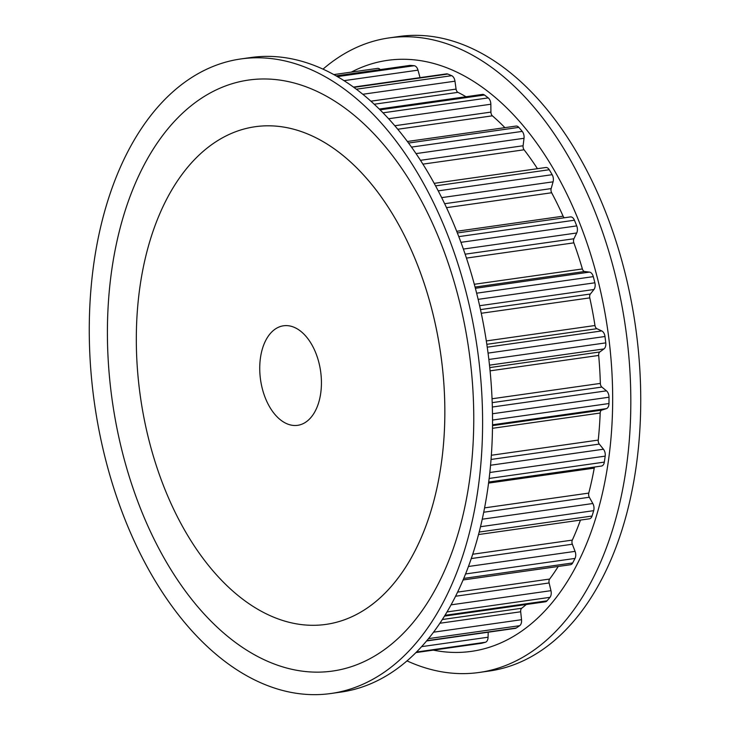 <?xml version="1.0" encoding="UTF-8"?>
<svg xmlns="http://www.w3.org/2000/svg" width="730" height="730" viewBox="0 0 730 730"><rect width="100%" height="100%" fill="white"/><g stroke="black" fill="none" stroke-linecap="round" stroke-linejoin="round"><path stroke-width="1.09" d="M433.337 650.138A298.47 180.1 -98.1 0 0 606.73 471.617A298.47 180.1 -98.1 0 0 522.388 124.748A298.47 180.1 -98.1 0 0 351.312 72.106M406.984 660.869A320.461 193.377 -98.1 0 0 479.163 672.467A320.461 193.377 -98.1 0 0 628.603 448.074A320.461 193.377 -98.1 0 0 533.885 107.064A320.461 193.377 -98.1 0 0 389.117 37.905A320.461 193.377 -98.1 0 0 323.016 69.131M479.163 672.467L489.091 671.062A320.461 193.377 -98.1 0 0 638.522 446.669A320.461 193.377 -98.1 0 0 543.813 105.658A320.461 193.377 -98.1 0 0 399.045 36.5L389.117 37.905M368.814 180.949A251.339 151.667 81.9 0 1 443.101 448.412A251.339 151.667 81.9 0 1 325.899 624.405A251.339 151.667 81.9 0 1 140.425 396.865A251.339 151.667 81.9 0 1 255.272 126.71A251.339 151.667 81.9 0 1 368.814 180.949M197.684 606.657A298.47 180.1 81.9 0 1 132.714 189.663A298.47 180.1 81.9 0 1 383.487 144.458A298.47 180.1 81.9 0 1 448.457 561.461A298.47 180.1 81.9 0 1 197.684 606.657M240.909 58.938L250.837 57.533A320.461 193.377 81.9 0 1 395.605 126.682A320.461 193.377 81.9 0 1 490.314 467.702A320.461 193.377 81.9 0 1 340.883 692.095L330.955 693.5A320.461 193.377 81.9 0 1 186.186 624.342A320.461 193.377 81.9 0 1 91.478 283.331A320.461 193.377 81.9 0 1 240.909 58.938A320.461 193.377 81.9 0 1 385.677 128.097A320.461 193.377 81.9 0 1 480.386 469.107A320.461 193.377 81.9 0 1 330.955 693.5M423.537 532.106A251.339 151.667 81.9 0 1 325.899 624.405A251.339 151.667 81.9 0 1 140.425 396.865A251.339 151.667 81.9 0 1 255.272 126.71A251.339 151.667 81.9 0 1 414.777 258.146A251.339 151.667 81.9 0 1 423.537 532.106M317.176 406.865A50.27 30.332 81.9 0 1 297.648 425.325A50.27 30.332 81.9 0 1 260.555 379.819A50.27 30.332 81.9 0 1 283.523 325.79A50.27 30.332 81.9 0 1 315.424 352.079A50.27 30.332 81.9 0 1 317.176 406.865M377.319 68.428A6.287 3.796 81.9 0 1 377.556 68.383A6.287 3.796 81.9 0 1 380.284 69.606M336.129 75.874L409.776 65.426A6.287 3.796 81.9 0 1 410.242 65.408A292.493 176.496 81.9 0 1 414.175 65.718A6.287 3.796 81.9 0 1 417.998 70.153L420.033 77.645M353.466 87.089L446.495 73.885A6.287 3.796 81.9 0 1 447.773 74.049A292.493 176.496 81.9 0 1 451.697 75.683A6.287 3.796 81.9 0 1 454.973 81.194L456.077 89.096L370.886 101.187M465.986 96.734A278.677 168.155 81.9 0 0 457.947 92.354A3.769 2.272 81.9 0 1 456.077 89.096M379.244 109.044L482.439 94.398A6.287 3.796 81.9 0 1 484.501 95.019A292.493 176.496 81.9 0 1 488.242 97.902A6.287 3.796 81.9 0 1 490.843 104.235L490.925 112.101L394.802 125.743M504.914 127.65A278.677 168.155 81.9 0 0 492.385 115.824A3.769 2.272 81.9 0 1 490.925 112.101M407.386 141.483L516.028 126.071A6.287 3.796 81.9 0 1 518.829 127.385A292.493 176.496 81.9 0 1 522.233 131.391A6.287 3.796 81.9 0 1 524.021 138.28L523.091 145.763L420.48 160.317M537.453 168.694A278.677 168.155 81.9 0 0 524.085 149.787A3.769 2.272 81.9 0 1 523.091 145.763M434.204 183.349L545.794 167.508A6.287 3.796 81.9 0 1 549.252 169.734A292.493 176.496 81.9 0 1 552.163 174.689A6.287 3.796 81.9 0 1 553.075 181.825L551.168 188.596L444.652 203.716M564.372 217.768A3.769 2.272 81.9 0 1 563.104 216.18A278.677 168.155 81.9 0 0 551.643 192.757A3.769 2.272 81.9 0 1 551.168 188.596M570.258 216.947A6.287 3.796 81.9 0 1 570.44 216.91A6.287 3.796 81.9 0 1 574.437 220.223A292.493 176.496 81.9 0 1 576.727 225.898A6.287 3.796 81.9 0 1 576.727 232.98L573.917 238.746L465.147 254.186M488.689 482.046L601.456 466.05A6.287 3.796 81.9 0 0 604.33 462.108A292.493 176.496 81.9 0 0 605.188 456.131A6.287 3.796 81.9 0 0 603.455 449.224L599.303 444.086A3.769 2.272 81.9 0 1 598.244 440.09A278.677 168.155 81.9 0 0 600.188 413.025A3.769 2.272 81.9 0 1 600.507 411.455A3.769 2.272 81.9 0 1 601.748 410.123L606.375 408.645A6.287 3.796 81.9 0 0 608.975 403.535A292.493 176.496 81.9 0 0 609.012 397.22A6.287 3.796 81.9 0 0 606.466 390.842L601.867 387.073A3.769 2.272 81.9 0 1 600.343 383.405A278.677 168.155 81.9 0 0 598.682 355.446A3.769 2.272 81.9 0 1 598.974 353.092A3.769 2.272 81.9 0 1 599.777 351.979L603.975 348.922A6.287 3.796 81.9 0 0 605.772 342.881A292.493 176.496 81.9 0 0 604.987 336.503A6.287 3.796 81.9 0 0 601.748 330.927L596.894 328.701A3.769 2.272 81.9 0 1 594.977 325.516A278.677 168.155 81.9 0 0 589.776 297.876A3.769 2.272 81.9 0 1 589.949 294.747A3.769 2.272 81.9 0 1 590.36 294.017L593.946 289.5A6.287 3.796 81.9 0 0 594.868 282.793A292.493 176.496 81.9 0 0 593.289 276.634A6.287 3.796 81.9 0 0 589.502 272.107L584.611 271.505A3.769 2.272 81.9 0 1 582.385 268.95A278.677 168.155 81.9 0 0 573.862 242.844A3.769 2.272 81.9 0 1 573.826 238.965A3.769 2.272 81.9 0 1 573.917 238.746M478.506 534.552L589.438 518.811A6.287 3.796 81.9 0 0 592.048 516.037A292.493 176.496 81.9 0 0 593.682 510.662A6.287 3.796 81.9 0 0 592.833 503.517L589.311 497.249A3.769 2.272 81.9 0 1 588.763 493.097A278.677 168.155 81.9 0 0 594.238 468.113A3.769 2.272 81.9 0 1 594.476 467.282A3.769 2.272 81.9 0 1 594.594 467.017M580.45 520.089A278.677 168.155 81.9 0 1 572.32 540.1L472.693 554.243M463.066 579.967L570.468 564.728A6.287 3.796 81.9 0 0 572.667 562.958A292.493 176.496 81.9 0 0 575.012 558.423A6.287 3.796 81.9 0 0 575.076 551.369L572.338 544.224A3.769 2.272 81.9 0 1 572.265 540.246A3.769 2.272 81.9 0 1 572.32 540.1M558.222 566.471A278.677 168.155 81.9 0 1 549.644 579.054L457.564 592.121M444.451 616.111L545.374 601.794A6.287 3.796 81.9 0 0 547.016 600.827A292.493 176.496 81.9 0 0 549.973 597.332A6.287 3.796 81.9 0 0 550.958 590.67L549.124 582.96A3.769 2.272 81.9 0 1 549.27 579.73A3.769 2.272 81.9 0 1 549.644 579.054M526.248 604.504A278.677 168.155 81.9 0 1 521.713 608.254L442.298 619.524M426.539 640.958L515.252 628.375A6.287 3.796 81.9 0 0 516.238 628.001A292.493 176.496 81.9 0 0 519.669 625.692A6.287 3.796 81.9 0 0 521.53 619.706L520.682 611.777A3.769 2.272 81.9 0 1 520.964 609.322A3.769 2.272 81.9 0 1 521.713 608.254M488.188 632.216L488.078 637.217A6.287 3.796 81.9 0 1 485.432 642.245A292.493 176.496 81.9 0 1 481.663 643.267A6.287 3.796 81.9 0 1 481.426 643.312A6.287 3.796 81.9 0 1 481.189 643.34M481.663 643.267L415.872 652.602L481.426 643.312M485.432 642.245L416.438 652.036M488.078 637.217L421.557 646.652M516.238 628.001L426.767 640.694M519.669 625.692L428.474 638.631M521.53 619.706L433.492 632.198M520.682 611.777L439.843 623.256M547.016 600.827L444.944 615.317M549.973 597.332L446.979 611.95M550.958 590.67L451.021 604.851M549.124 582.96L455.538 596.246M572.667 562.958L463.714 578.415M575.012 558.423L465.539 573.962M575.076 551.369L468.414 566.498M572.338 544.224L471.252 558.569M592.048 516.037L479.163 532.051M593.682 510.662L480.495 526.722M592.833 503.517L482.229 519.212M589.311 497.249L483.716 512.232M588.763 493.097L484.565 507.879M594.238 468.113L488.552 483.105M604.33 462.108L489.146 478.451M605.188 456.131L489.821 472.502M603.455 449.224L490.542 465.238M599.303 444.086L491.034 459.453M598.244 440.09L491.345 455.264M600.188 413.025L492.476 428.309M601.748 410.123L492.513 425.617M606.375 408.645L492.522 424.805M608.975 403.535L492.531 420.06M609.012 397.22L492.485 413.755M606.466 390.842L492.339 407.03M601.867 387.073L492.202 402.641M600.343 383.405L492.047 398.772M598.682 355.446L490.086 370.849M599.777 351.979L489.757 367.591M603.975 348.922L489.502 365.164M605.772 342.881L488.854 359.47M604.987 336.503L488.06 353.101M601.748 330.927L487.248 347.179M596.894 328.701L486.828 344.323M594.977 325.516L486.317 340.937M589.776 297.876L481.271 313.27M590.36 294.017L480.486 309.602M593.946 289.5L479.628 305.724M594.868 282.793L478.15 299.355M593.289 276.634L476.644 293.186M589.502 272.107L475.385 288.295M584.611 271.505L475.057 287.054M582.385 268.95L474.317 284.28M573.862 242.844L466.452 258.091M576.727 232.98L463.377 249.058M576.727 225.898L460.949 242.333M574.437 220.223L458.796 236.629M563.104 216.18L456.706 231.282M551.643 192.757L446.523 207.667M553.075 181.825L441.677 197.629M552.163 174.689L438.219 190.858M549.252 169.734L435.573 185.867M524.085 149.787L422.916 164.141M524.021 138.28L416.018 153.601M522.233 131.391L411.492 147.104M518.829 127.385L408.535 143.034M492.385 115.824L397.759 129.256M490.843 104.235L388.597 118.744M488.242 97.902L383.013 112.831M484.501 95.019L380.056 109.838M457.947 92.354L374.225 104.235M454.973 81.194L362.801 94.27M451.697 75.683L356.349 89.215M447.773 74.049L353.868 87.381M417.998 70.153L344.04 80.656M414.175 65.718L337.415 76.613M410.242 65.408L336.202 75.911M570.44 216.91L457.372 232.952M377.556 68.383L333.838 74.588"/></g></svg>
